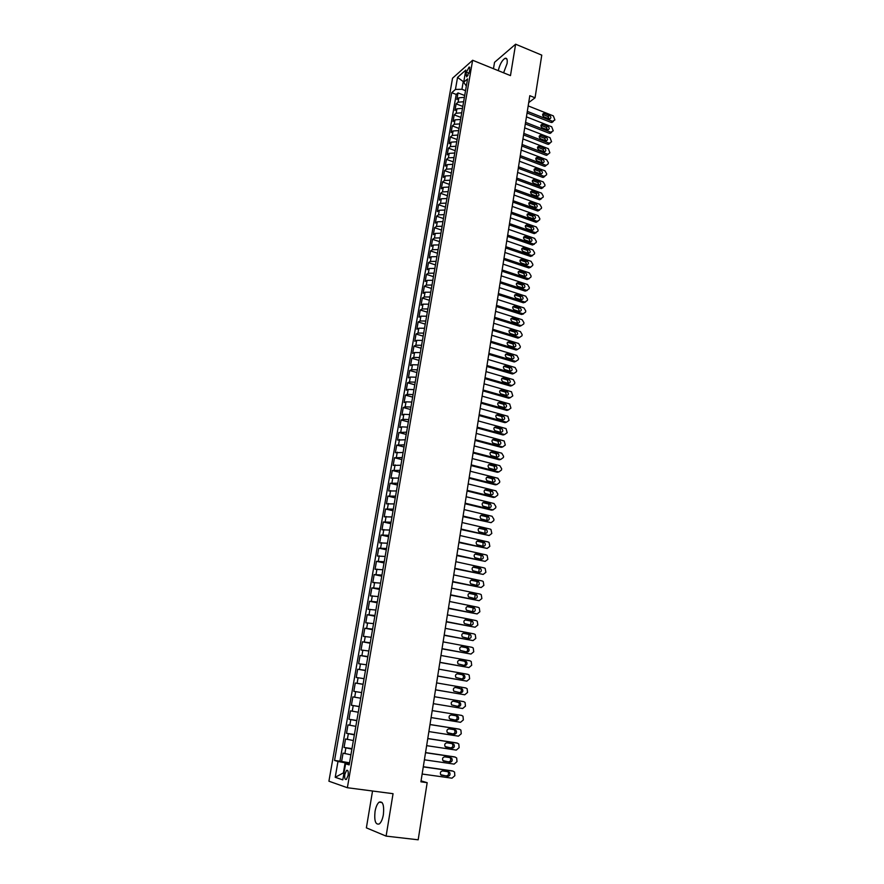 <?xml version="1.0" encoding="UTF-8"?>
<svg xmlns="http://www.w3.org/2000/svg" width="884" height="884" viewBox="0 0 884 884"><rect width="100%" height="100%" fill="white"/><g stroke="black" fill="none" stroke-linecap="round" stroke-linejoin="round"><path stroke-width="1.33" d="M383.38 814.617C384.264 805.147 382.838 800.992 379.114 802.164C377.247 803.755 375.888 806.849 375.037 811.446C374.12 820.904 375.545 825.059 379.324 823.921C381.192 822.33 382.54 819.225 383.38 814.617M503.604 72.808L507.062 63.593C507.604 59.571 506.941 57.803 505.073 58.289C502.057 60.234 499.791 64.355 498.267 70.643M348.108 775.434C348.528 771.544 347.998 769.865 346.539 770.384L344.826 774.351C344.406 778.24 344.937 779.92 346.406 779.401L348.108 775.434M372.54 791.014L366.374 827.855L386.109 836.109L418.176 839.8L427.171 782.683L421.06 780.87M452.531 78.223L328.914 781.202L347.368 787.721L472.631 60.256L452.531 78.223M472.631 60.256L510.477 75.604L515.615 44.2L494.543 62.322L493.471 68.698M464.387 97.339L458.84 97.804L456.884 99.472L458.022 92.908L464.697 95.516M463.625 101.748L458.078 102.201L456.122 103.848L462.818 106.445M456.122 103.848L454.973 110.445L456.929 108.809L462.487 108.367M460.564 119.45L455.006 119.87L453.05 121.473L454.199 114.854L460.918 117.417M458.652 130.589L453.072 130.976L451.127 132.556L452.276 125.893L459.017 128.445M456.719 141.783L451.138 142.147L449.183 143.683L450.343 136.998L457.105 139.528M454.774 153.02L449.183 153.363L447.238 154.866L448.409 148.147L455.183 150.656M452.829 164.313L447.227 164.634L445.282 166.104L446.453 159.352L453.249 161.838M450.873 175.662L445.26 175.949L443.315 177.397L444.497 170.612L451.315 173.076M448.895 187.065L443.282 187.331L441.337 188.734L442.53 181.927L449.37 184.369M446.917 198.524L441.293 198.767L439.359 200.138L440.541 193.287L447.403 195.707M444.939 210.038L439.304 210.248L437.359 211.585L438.563 204.712L445.437 207.099M442.939 221.608L437.293 221.796L435.359 223.088L436.563 216.182L443.47 218.558M440.928 233.232L435.282 233.387L433.348 234.658L434.552 227.707L441.481 230.061M438.917 244.912L433.259 245.045L431.326 246.271L432.541 239.299L439.481 241.619M436.895 256.647L431.215 256.758L429.293 257.951L430.508 250.934L437.481 253.233M434.851 268.438L429.171 268.526L427.248 269.675L428.475 262.636L435.469 264.913M432.806 280.294L427.116 280.35L425.193 281.466L426.431 274.383L433.436 276.637M430.751 292.195L425.06 292.228L423.127 293.311L424.375 286.195L431.403 288.427M428.685 304.162L422.983 304.162L421.06 305.212L422.309 298.063L429.359 300.262M426.618 316.196L420.894 316.163L418.972 317.168L420.231 309.986L427.303 312.163M424.53 328.273L418.806 328.218L416.883 329.191L418.143 321.975L425.248 324.119M422.43 340.417L416.696 340.34L414.784 341.268L416.044 334.019L423.171 336.141M420.32 352.628L414.585 352.517L412.662 353.401L413.933 346.119L421.082 348.219M418.209 364.893L412.452 364.749L410.541 365.6L411.822 358.274L418.994 360.352M416.077 377.214L410.32 377.048L408.408 377.855L409.69 370.495L416.883 372.54M413.944 389.612L408.165 389.402L406.264 390.175L407.557 382.783L414.773 384.794M411.789 402.054L406.01 401.822L404.11 402.552L405.402 395.115L412.651 397.115M409.635 414.574L403.844 414.309L401.944 414.994L403.248 407.524L410.507 409.491M407.458 427.149L401.668 426.85L399.767 427.502L401.071 419.988L408.364 421.922M405.281 439.779L397.579 440.066L398.894 432.519L406.209 434.42M403.093 452.486L395.38 452.696L396.706 445.105L404.043 446.984M400.883 465.249L393.17 465.382L394.496 457.757L401.855 459.614M398.673 478.078L390.949 478.133L392.286 470.476L399.667 472.299M396.441 490.974L388.717 490.963L390.054 483.261L397.469 485.051M394.209 503.935L386.474 503.847L387.822 496.101L395.258 497.869M391.955 516.963L384.22 516.797L385.568 509.018L393.037 510.753M389.7 530.057L381.954 529.814L383.313 521.991L390.794 523.693M387.424 543.218L379.678 542.898L381.037 535.03L388.551 536.71M385.148 556.456L377.38 556.047L378.761 548.146L386.297 549.782M382.849 569.749L375.081 569.263L376.462 561.318L384.032 562.931M380.54 583.12L372.772 582.545L374.164 574.567L381.744 576.147M378.219 596.556L370.44 595.904L371.844 587.882L379.457 589.429M375.888 610.059L368.109 609.319L369.512 601.264L377.148 602.778M373.545 623.64L365.755 622.811L367.169 614.711L374.838 616.192M371.192 637.287L363.401 636.381L364.816 628.226L372.507 629.684M368.827 651L361.026 650.005L362.451 641.817L370.164 643.232M366.44 664.79L358.639 663.718L360.075 655.486L367.81 656.867M364.053 678.658L356.241 677.487L357.677 669.221L365.446 670.558M361.644 692.592L353.832 691.343L355.28 683.023L363.07 684.338M360.683 698.194L352.86 696.901L351.401 705.266L359.247 706.515M358.263 712.228L350.429 710.846L348.97 719.256L356.838 720.471M355.821 726.35L347.987 724.88L346.517 733.322L354.418 734.505M353.368 740.538L345.534 738.969L344.053 747.466L351.976 748.615M528.709 102.599L535.052 97.793L529.803 95.693L420.906 781.821L427.171 782.683M466.409 72.267L465.99 74.698L466.752 76.886L469.437 71.67L469.857 69.217L469.095 67.051L466.409 72.267L469.006 73.306M349.324 763.986L345.589 763.809L349.169 764.903L467.57 78.886L463.691 82.256L466.332 86.08M345.589 763.809L342.793 779.876L335.213 777.301L337.975 761.478L334.55 760.439L451.724 92.687L455.448 89.439L457.547 77.405L465.802 70.079L463.691 82.256M458.022 92.908L456.232 94.444L339.931 761.19L349.534 762.804M350.915 754.803L343.069 753.146L341.578 761.688M351.898 749.091L344.053 747.466M354.351 734.847L346.517 733.322M356.793 720.692L348.97 719.256M359.224 706.603L351.401 705.266M355.28 683.023L363.092 684.227M357.677 669.221L365.49 670.326M360.075 655.486L367.877 656.514M362.451 641.817L370.252 642.767M364.816 628.226L372.606 629.088M367.169 614.711L374.96 615.485M369.512 601.264L377.291 601.949M371.844 587.882L379.612 588.479M374.164 574.567L381.932 575.086M376.462 561.318L384.231 561.76M378.761 548.146L386.518 548.511M381.037 535.03L388.794 535.317M383.313 521.991L391.059 522.201M385.568 509.018L393.314 509.14M387.822 496.101L395.557 496.156M390.054 483.261L397.778 483.228M392.286 470.476L399.999 470.376M394.496 457.757L402.209 457.581M396.706 445.105L404.408 444.851M398.894 432.519L406.596 432.188M401.071 419.988L402.971 419.314L408.762 419.591M403.248 407.524L405.148 406.806L410.927 407.049M405.402 395.115L407.303 394.363L413.082 394.584M407.557 382.783L409.458 381.987L415.226 382.164M409.69 370.495L411.601 369.667L417.358 369.821M411.822 358.274L413.734 357.401L419.48 357.523M413.933 346.119L415.856 345.202L421.591 345.301M416.044 334.019L417.966 333.058L423.69 333.124M418.143 321.975L420.055 320.98L425.779 321.025M420.231 309.986L422.154 308.958L427.856 308.969M422.309 298.063L424.232 296.991L429.933 296.98M424.375 286.195L426.298 285.09L431.989 285.046M426.431 274.383L428.353 273.244L434.033 273.167M428.475 262.636L430.409 261.454L436.077 261.355M430.508 250.934L432.442 249.719L438.11 249.597M432.541 239.299L434.475 238.05L440.133 237.895M434.552 227.707L436.486 226.426L442.133 226.249M436.563 216.182L438.497 214.856L444.133 214.657M438.563 204.712L440.497 203.353L446.133 203.121M440.541 193.287L442.486 191.894L448.111 191.64M442.53 181.927L444.475 180.502L450.078 180.214M444.497 170.612L446.442 169.153L452.044 168.844M446.453 159.352L448.409 157.86L454 157.529M448.409 148.147L450.354 146.622L455.945 146.269M450.343 136.998L452.299 135.44L457.879 135.064M452.276 125.893L454.232 124.301L459.802 123.904M454.199 114.854L456.155 113.229L461.713 112.798M463.78 81.803L463.26 81.593L461.934 89.273L455.448 89.439M465.536 90.687L461.934 89.273M515.615 44.2L541.77 55.139L535.052 97.793M386.109 836.109L393.048 793.688L347.368 787.721M463.912 81.03L463.26 81.593L457.547 77.405M343.998 772.97L343.379 772.892L343.975 773.08M349.423 763.411L345.125 762.804L343.379 772.892L335.213 777.301M456.232 94.444L451.724 92.687M339.931 761.19L334.55 760.439M337.975 761.478L345.125 762.804M528.179 105.903L553.34 115.881L554.898 119.959L552.511 121.318L527.317 111.373M527.063 112.964L550.986 122.39L552.511 121.318M549.494 115.395C551.262 116.887 551.307 118.08 549.638 118.986L544.003 116.92C542.235 115.439 542.179 114.235 543.837 113.318L549.494 115.395L547.969 116.489L549.329 118.975M542.632 114.423L547.969 116.489M553.251 121.462L550.986 122.39M526.444 116.854L551.682 126.766L553.24 130.843L550.842 132.224L525.571 122.357M525.317 123.926L549.318 133.274L550.842 132.224M547.815 126.29C549.594 127.804 549.638 129.009 547.925 129.904L542.301 127.849C540.522 126.346 540.478 125.141 542.179 124.224L547.815 126.29L546.29 127.362L547.649 129.882M540.942 125.318L546.29 127.362M551.583 132.368L549.318 133.274M524.698 127.871L550.003 137.694L551.572 141.783L547.638 144.214L549.163 143.175L549.925 143.318L548.389 144.346M523.571 134.943L547.638 144.214M523.814 133.396L549.163 143.175M546.135 137.241C547.925 138.766 547.958 139.981 546.202 140.865L540.599 138.821C538.798 137.296 538.776 136.092 540.511 135.186L546.135 137.241L544.61 138.28L545.958 140.843M539.24 136.258L544.61 138.28M522.941 138.932L548.323 148.678L549.892 152.766L546.666 155.33M521.814 146.004L545.958 155.197M522.057 144.479L547.483 154.181M544.433 148.236C546.257 149.794 546.268 151.009 544.478 151.871L538.897 149.849C537.074 148.302 537.063 147.087 538.842 146.203L544.433 148.236L542.92 149.263L544.257 151.86M537.538 147.252L542.92 149.263M521.173 150.048L546.632 159.706L548.378 162.7L548.202 163.805L544.931 166.358M520.057 157.12L544.257 166.225M520.289 155.628L545.793 165.242M542.743 159.286C544.566 160.866 544.566 162.081 542.743 162.932L537.174 160.932C535.339 159.363 535.339 158.137 537.163 157.275L542.743 159.286L541.218 160.28L542.555 162.921M535.826 158.291L541.218 160.28M519.405 161.22L544.942 170.789L546.688 173.794L546.511 174.899L544.091 176.347L518.51 166.822M518.278 168.28L542.566 177.319L544.091 176.347M541.03 170.38C542.875 171.993 542.864 173.209 540.986 174.049L535.45 172.071C533.604 170.468 533.604 169.242 535.472 168.391L541.03 170.38L539.505 171.363L540.842 174.037M534.113 169.385L539.505 171.363M544.798 176.48L542.566 177.319M517.626 172.435L543.24 181.916L544.986 184.922L544.809 186.038L542.378 187.507L516.731 178.06M516.499 179.496L540.853 188.458L542.378 187.507M539.317 181.529C541.185 183.165 541.152 184.391 539.24 185.209L533.715 183.253C531.848 181.629 531.87 180.402 533.781 179.562L539.317 181.529L537.792 182.491L539.118 185.198M532.389 180.535L537.792 182.491M543.074 187.64L540.853 188.458M515.836 183.706L541.527 193.11L543.273 196.115L543.107 197.243L540.665 198.723L514.941 189.364M514.709 190.778L539.141 199.64L540.665 198.723M537.594 192.734C539.472 194.392 539.428 195.629 537.472 196.425L531.98 194.491C530.091 192.834 530.124 191.607 532.08 190.789L537.594 192.734L536.069 193.673L537.384 196.414M530.654 191.74L536.069 193.673M541.351 198.845L539.141 199.64M514.035 195.032L539.804 204.348L541.561 207.353L541.395 208.48L538.942 209.983L513.129 200.712M512.919 202.093L537.417 210.889L538.942 209.983M535.859 203.994C537.759 205.674 537.704 206.911 535.693 207.696L530.223 205.784C528.323 204.105 528.378 202.867 530.378 202.071L535.859 203.994L534.334 204.9L535.649 207.685M528.908 202.988L534.334 204.9M539.616 210.105L537.417 210.889M512.234 206.414L538.08 215.641L539.837 218.657L539.66 219.785L537.207 221.309L511.328 212.127M511.107 213.475L535.682 222.182L537.207 221.309M534.124 215.298C536.036 217.011 535.958 218.26 533.914 219.022L528.466 217.121C526.555 215.42 526.61 214.171 528.665 213.398L534.124 215.298L532.599 216.193L533.892 219.011M527.162 214.293L532.599 216.193M537.87 221.42L535.682 222.182M510.411 217.851L536.345 226.978L538.102 230.006L537.936 231.144L535.472 232.68L509.504 223.586M509.294 224.912L533.947 233.531L535.472 232.68M532.367 226.669C534.301 228.403 534.212 229.652 532.124 230.392L526.698 228.525C524.764 226.79 524.842 225.542 526.941 224.79L532.367 226.669L530.853 227.531L532.135 230.392M526.941 224.79L525.428 225.663L530.853 227.531M536.124 232.79L533.947 233.531M508.587 229.332L534.599 238.382L536.367 241.409L536.19 242.547L533.726 244.106L507.681 235.1M507.471 236.404L532.19 244.934L533.726 244.106M530.61 238.083C532.555 239.851 532.455 241.1 530.323 241.818L524.93 239.973C522.974 238.205 523.074 236.956 525.207 236.227L530.61 238.083L529.096 238.923L530.367 241.818M523.637 237.067L529.096 238.923M534.356 244.216L532.19 244.934M506.764 240.879L532.842 249.829L534.621 252.857L534.444 254.006L531.969 255.587L505.836 246.669M505.637 247.94L530.433 256.382L531.969 255.587M528.853 249.553C530.809 251.354 530.698 252.603 528.51 253.299L523.14 251.476C521.184 249.686 521.284 248.437 523.472 247.73L528.853 249.553L527.328 250.371L528.588 253.31M521.869 248.537L527.328 250.371M532.588 255.697L530.433 256.382M504.919 252.481L531.085 261.344L532.864 264.371L532.687 265.52L530.422 267.178L503.99 258.305M503.803 259.542L528.676 267.896L530.201 267.112M527.074 261.078C529.052 262.913 528.919 264.161 526.687 264.824L521.35 263.045C519.372 261.211 519.494 259.962 521.726 259.277L527.074 261.078L525.56 261.874L526.809 264.846M520.09 260.062L525.56 261.874M530.798 267.222L528.676 267.896M503.073 264.139L529.317 272.902L531.096 275.941L530.919 277.09L528.599 278.758L502.145 269.985M501.946 271.189L526.897 279.466L528.422 278.703M525.295 272.659C527.284 274.526 527.14 275.775 524.864 276.416L519.549 274.659C517.56 272.802 517.692 271.543 519.969 270.891L525.295 272.659L523.77 273.432L525.008 276.449M518.311 271.642L523.77 273.432M529.008 278.814L526.897 279.466M501.206 275.841L527.538 284.515L529.328 287.554L529.151 288.725L526.765 290.383L500.278 281.72M500.09 282.902L525.118 291.079L526.643 290.35M523.505 284.294C525.505 286.184 525.35 287.444 523.03 288.062L517.748 286.328C515.737 284.438 515.891 283.178 518.212 282.56L523.505 284.294L521.98 285.035L523.206 288.096M516.51 283.267L521.98 285.035M527.207 290.449L525.118 291.079M499.338 287.609L525.748 296.195L527.549 299.234L527.361 300.405L524.919 302.074L498.41 293.521M498.222 294.67L523.328 302.759L524.853 302.052M521.704 295.985C523.726 297.908 523.549 299.168 521.184 299.753L515.924 298.063C513.902 296.14 514.068 294.88 516.433 294.284L521.704 295.985L520.19 296.704L521.383 299.798M514.709 294.958L520.19 296.704M525.405 302.151L523.328 302.759M497.471 299.444L523.958 307.919L525.759 310.958L525.571 312.14L523.063 313.809L496.521 305.378M496.344 306.494L521.527 314.483L523.052 313.809L521.527 314.483M519.891 307.731C521.925 309.687 521.737 310.947 519.328 311.511L514.101 309.842C512.057 307.886 512.245 306.626 514.654 306.063L519.891 307.731L518.378 308.428L519.56 311.566M512.897 306.704L518.378 308.428M514.654 306.063L513.173 306.77L514.687 306.063M523.582 313.897L521.538 314.494M495.581 311.323L522.146 319.71L523.958 322.748L523.77 323.931L521.251 325.621L494.631 317.279M494.465 318.373L519.726 326.273L521.251 325.621M518.079 319.533L518.101 319.544C520.124 321.511 519.914 322.782 517.494 323.323L512.234 321.677C510.212 319.688 510.422 318.428 512.853 317.886L518.079 319.533L516.565 320.207L517.726 323.378M511.085 318.505L516.565 320.207L518.101 319.544M493.681 323.257L520.411 331.566L522.146 334.594L521.969 335.787L519.427 337.489L492.731 329.257M492.565 330.307L517.902 338.119L519.427 337.489M516.256 331.401L516.322 331.423C518.3 333.412 518.079 334.671 515.67 335.202L510.344 333.555C508.366 331.555 508.587 330.296 511.007 329.765L516.256 331.401L514.742 332.041L515.88 335.257M509.261 330.362L514.742 332.041M491.78 335.257L518.643 343.489L520.333 346.495L520.146 347.688L517.604 349.412L490.83 341.279M490.664 342.307L516.079 350.02L517.604 349.412M514.422 343.312L514.532 343.357C516.466 345.357 516.234 346.616 513.836 347.147L508.444 345.5C506.51 343.489 506.753 342.219 509.162 341.71L514.422 343.312L512.908 343.942L514.035 347.191M507.427 342.285L512.908 343.942M489.869 347.313L516.864 355.467L518.51 358.462L518.322 359.655L515.77 361.401L488.907 353.368M488.753 354.362L514.245 361.987L515.77 361.401M512.576 355.291L512.731 355.346C514.621 357.357 514.377 358.628 511.991 359.136L506.532 357.501C504.653 355.467 504.908 354.208 507.305 353.699L512.576 355.291L511.062 355.887L512.168 359.18M505.582 354.252L511.062 355.887M487.946 359.434L515.085 367.501L516.676 370.473L516.488 371.678L513.924 373.446L486.974 365.512M486.83 366.473L512.4 373.998L513.924 373.446M510.731 367.324L510.919 367.401C512.775 369.424 512.51 370.694 510.134 371.192L504.62 369.556C502.775 367.512 503.051 366.252 505.427 365.755L510.731 367.324L509.217 367.899L510.289 371.236M503.736 366.285L509.217 367.899M486.012 371.611L513.295 379.601L514.831 382.551L514.643 383.767L512.079 385.546L485.04 377.722M484.896 378.65L510.554 386.076L512.079 385.546M508.864 379.424L509.107 379.512C510.919 381.545 510.643 382.816 508.267 383.302L502.698 381.667C500.897 379.612 501.184 378.352 503.56 377.877L508.864 379.424L507.35 379.965L508.411 383.336M501.88 378.374L507.35 379.965M484.067 383.844L511.482 391.756L512.797 395.899L510.212 397.712L483.095 389.988M482.951 390.883L508.698 398.209L510.212 397.712M506.996 391.579L507.272 391.678C509.051 393.734 508.753 394.993 506.399 395.479L500.764 393.833C499.007 391.778 499.305 390.518 501.67 390.043L506.996 391.579L505.482 392.087L506.51 395.502M500.012 390.529L505.482 392.087M482.123 396.142L509.67 403.966L510.93 408.11L508.344 409.933L481.139 402.308M480.995 403.181L506.819 410.408L508.344 409.933M505.118 403.789L505.438 403.911C507.173 405.977 506.863 407.237 504.51 407.712L498.819 406.065C497.106 403.999 497.416 402.739 499.769 402.275L505.118 403.789L503.604 404.275L504.609 407.734M498.145 402.739L503.604 404.275M480.156 408.496L507.847 416.242L509.062 420.364L506.466 422.209L479.172 414.695M479.04 415.535L504.941 422.651L506.466 422.209M503.228 416.055L503.593 416.209C505.283 418.276 504.952 419.535 502.62 419.999L496.874 418.364C495.195 416.276 495.526 415.016 497.869 414.574L503.228 416.055L501.714 416.519L502.698 420.011M496.267 415.005L501.714 416.519M478.189 420.917L506.024 428.574L507.184 432.685L504.576 434.552L477.194 427.149M477.073 427.944L503.051 434.972L504.576 434.552M501.327 428.386L501.736 428.563C503.383 430.641 503.04 431.9 500.72 432.353L494.907 430.707C493.272 428.618 493.626 427.359 495.957 426.928L501.327 428.386L499.825 428.817L500.764 432.364M494.377 427.337L499.825 428.817M476.2 433.392L504.178 440.972L505.294 445.061L502.676 446.95L475.216 439.657M475.084 440.42L501.162 447.348L502.676 446.95M499.427 440.784L499.869 440.972C501.482 443.061 501.129 444.321 498.808 444.762L492.941 443.127C491.349 441.028 491.714 439.768 494.023 439.337L499.427 440.784L497.913 441.182L498.83 444.762M492.476 439.735L497.913 441.182M474.211 445.934L501.725 453.183L503.582 456.266L503.394 457.503L500.764 459.415L473.216 452.232M473.095 452.962L499.25 459.779L500.764 459.415M497.504 453.238L498.001 453.448C499.559 455.536 499.195 456.807 496.896 457.238L490.963 455.603C489.416 453.492 489.791 452.232 492.09 451.812L497.504 453.238L496.001 453.614L496.885 457.238M490.576 452.188L496.001 453.614M472.211 458.542L499.814 465.669L501.681 468.763L501.482 470.012L498.852 471.946L471.205 464.862M471.095 465.57L497.338 472.277L498.852 471.946M495.581 465.757L496.112 465.99C497.637 468.089 497.25 469.349 494.963 469.769L488.974 468.133C487.471 466.023 487.858 464.763 490.156 464.354L495.581 465.757L494.068 466.1L494.929 469.769M488.653 464.708L494.068 466.1M470.2 471.205L497.891 478.233L499.758 481.316L499.571 482.576L496.93 484.531L469.194 477.57M469.084 478.233L495.416 484.83L496.93 484.531M493.648 478.332L494.211 478.587C495.692 480.697 495.305 481.957 493.029 482.366L486.985 480.73C485.515 478.62 485.924 477.36 488.2 476.951L493.648 478.332L492.134 478.653L492.963 482.355M486.741 477.283L492.134 478.653M468.177 483.935L495.957 490.852L497.836 493.935L497.648 495.206L494.985 497.184L467.172 490.333M467.072 490.963L493.471 497.46L494.985 497.184M491.703 490.974L492.311 491.25C493.747 493.36 493.338 494.62 491.073 495.029L484.973 493.394C483.548 491.272 483.968 490.012 486.233 489.614L491.703 490.974L490.189 491.261L490.985 495.007M484.808 489.924L490.189 491.261M466.155 496.731L494.023 503.526L495.902 506.62L495.703 507.902L493.04 509.891L465.128 503.162M465.039 503.747L491.526 510.134L493.04 509.891M489.747 503.681L490.388 503.979C491.791 506.09 491.371 507.35 489.117 507.759L482.962 506.112C481.581 503.99 482.012 502.731 484.266 502.344L489.747 503.681L488.244 503.935L488.885 504.234L488.985 507.725M482.863 502.631L488.244 503.935M464.111 509.593L492.068 516.278L493.957 519.372L493.758 520.654L491.084 522.676L463.083 516.046M462.995 516.61L491.084 522.676M487.78 516.444L488.465 516.775C489.824 518.886 489.393 520.146 487.15 520.543L480.94 518.897C479.592 516.775 480.034 515.516 482.277 515.129L487.78 516.444L486.277 516.676L486.951 516.996L486.985 520.499M480.918 515.394L486.277 516.676M462.056 522.521L490.112 529.085L490.985 529.516L491.802 533.472L489.128 535.516L461.028 529.008M460.951 529.527L489.128 535.516M485.802 529.273L486.52 529.626C487.846 531.748 487.404 533.008 485.172 533.395L478.907 531.748C477.603 529.615 478.056 528.367 480.288 527.991L485.802 529.273L484.299 529.472L485.018 529.825L484.973 533.35M478.973 528.234L484.299 529.472M460 535.516L488.134 541.958L489.062 542.411L489.835 546.356L487.15 548.423L458.962 542.036M458.884 542.522L487.15 548.423M483.824 542.168L484.576 542.544C485.868 544.677 485.404 545.925 483.183 546.312L476.874 544.666C475.592 542.533 476.067 541.284 478.288 540.909L483.824 542.168L482.321 542.345L483.073 542.71L482.94 546.257M477.006 541.13L482.321 542.345M457.923 548.566L486.156 554.898L487.128 555.384L487.869 559.296L485.161 561.384L456.884 555.119M456.818 555.572L485.161 561.384M481.824 555.13L482.609 555.528C483.868 557.66 483.393 558.909 481.183 559.296L474.818 557.649C473.581 555.517 474.067 554.257 476.277 553.892L481.824 555.13L480.321 555.274L481.106 555.671L480.896 559.229M475.039 554.091L480.321 555.274M455.846 561.694L484.167 567.893L485.172 568.412L485.88 572.313L483.172 574.423L454.796 568.279M454.73 568.688L483.172 574.423M479.824 568.158L480.642 568.578C481.857 570.71 481.371 571.97 479.183 572.346L472.763 570.699C471.559 568.556 472.056 567.307 474.255 566.942L479.824 568.158L478.321 568.268L479.139 568.688L478.841 572.268M473.062 567.119L478.321 568.268M453.746 574.887L482.167 580.965L483.216 581.517L483.879 585.396L481.161 587.529L452.696 581.506M452.641 581.882L481.161 587.529M477.813 581.252L478.653 581.694C479.846 583.827 479.349 585.086 477.161 585.462L470.697 583.805C469.526 581.672 470.034 580.423 472.222 580.059L477.813 581.252L476.31 581.329L477.15 581.771L476.774 585.374M471.084 580.213L476.31 581.329M451.647 588.147L480.156 594.103L481.239 594.678L481.879 598.534L479.15 600.7L450.586 594.799M450.531 595.131L479.15 600.7M475.78 594.413L476.664 594.877C477.813 597.02 477.305 598.269 475.139 598.634L468.619 596.987C467.481 594.844 468.001 593.595 470.178 593.241L475.78 594.413L474.288 594.457L475.161 594.932L474.697 598.545M469.095 593.374L474.288 594.457M449.525 601.474L478.133 607.308L479.261 607.905L479.857 611.75L477.128 613.927L448.464 608.159M448.42 608.457L477.128 613.927M473.747 607.639L474.664 608.137C475.78 610.269 475.261 611.518 473.095 611.883L466.531 610.236C465.426 608.093 465.956 606.844 468.122 606.49L473.747 607.639L472.255 607.651L473.161 608.148L472.597 611.783M467.095 606.612L472.255 607.651M447.403 614.866L476.1 620.579L477.261 621.209L477.835 625.032L475.084 627.231L446.332 621.596M446.298 621.85L475.084 627.231M471.702 620.933L472.642 621.452C473.736 623.585 473.194 624.844 471.05 625.198L464.432 623.551C463.36 621.408 463.901 620.17 466.056 619.817L471.702 620.933L470.211 620.922L471.139 621.43L470.487 625.087M465.094 619.905L470.211 620.922M445.271 628.336L474.067 633.916L475.261 634.579L475.802 638.381L473.039 640.602L444.188 635.088M444.155 635.309L473.039 640.602M469.647 634.292L470.619 634.834C471.669 636.977 471.128 638.226 468.984 638.591L462.321 636.944C461.293 634.8 461.846 633.552 463.978 633.198L469.647 634.292L468.155 634.248L469.117 634.789L468.354 638.469M463.094 633.264L468.155 634.248M443.116 641.861L472.012 647.32L473.238 648.005L473.747 651.795L470.984 654.049L442.044 648.657M442.011 648.834L470.984 654.049M467.581 647.729L468.575 648.292C469.603 650.425 469.05 651.685 466.918 652.038L460.21 650.392C459.205 648.248 459.768 647.011 461.901 646.657L467.581 647.729L466.089 647.64L467.083 648.204C468.045 649.806 467.758 651.044 466.211 651.906M461.083 646.701L466.089 647.64M440.961 655.475L469.945 660.79L471.216 661.508L471.691 665.276L468.918 667.553L439.878 662.304M439.856 662.436L468.918 667.553M465.503 661.232L466.531 661.818C467.526 663.95 466.962 665.199 464.84 665.564L458.078 663.917C457.105 661.773 457.68 660.525 459.802 660.182L465.503 661.232L464.012 661.11L465.028 661.696C465.978 663.365 465.647 664.602 464.034 665.42M459.072 660.204L464.012 661.11M438.784 669.144L467.879 674.337L469.172 675.089L469.625 678.835L466.84 681.133L437.702 676.006M437.679 676.105L466.84 681.133M463.415 674.801L464.465 675.409C465.426 677.542 464.862 678.801 462.741 679.155L455.945 677.52C454.995 675.376 455.58 674.127 457.691 673.785L463.415 674.801L461.923 674.647L462.973 675.254C463.912 676.989 463.525 678.238 461.835 679M457.072 673.785L461.923 674.647M436.608 682.89L465.791 687.951L467.128 688.724L467.548 692.459L464.752 694.78L435.514 689.796M435.503 689.851L464.752 694.78M461.315 688.437L462.387 689.067C463.327 691.211 462.752 692.459 460.641 692.813L453.801 691.178C452.884 689.034 453.47 687.796 455.569 687.443L460.896 688.879C461.824 690.713 461.393 691.962 459.603 692.636M455.072 687.432L459.824 688.249M434.409 696.714L463.702 701.631L465.061 702.437L465.459 706.15L462.652 708.504L433.315 703.653L462.652 708.504M459.205 702.15L460.31 702.802C461.216 704.946 460.619 706.194 458.531 706.548L451.636 704.924C450.752 702.769 451.348 701.531 453.448 701.189L458.818 702.581C459.724 704.548 459.216 705.797 457.282 706.349M453.116 701.156L457.713 701.929M432.21 710.603L461.592 715.388L462.984 716.228L463.36 719.919L460.542 722.294L431.105 717.576M461.592 715.388L432.21 710.592M457.083 715.929L458.21 716.604C459.094 718.747 458.487 719.996 456.409 720.361L449.47 718.725C448.608 716.581 449.216 715.333 451.304 714.99L457.083 715.929M455.779 715.72L456.719 716.349C457.603 718.493 457.006 719.731 454.917 720.095L450.343 719.355M429.989 724.571L459.481 729.223L460.896 730.074L461.249 733.753L458.42 736.162L428.884 731.576M458.122 728.957L430 724.515M454.951 729.786L456.1 730.482C456.962 732.626 456.354 733.875 454.266 734.239L447.293 732.615C446.453 730.46 447.072 729.223 449.149 728.869L454.951 729.786M453.879 729.62L454.608 730.195C455.47 732.328 454.862 733.576 452.785 733.93L448 733.19M427.768 738.604L457.348 743.124L458.796 744.008L459.127 747.665L456.288 750.096L426.641 745.654M456.111 742.847L427.779 738.516M452.807 743.709L453.978 744.427C454.818 746.571 454.199 747.82 452.122 748.184L445.105 746.571C444.298 744.416 444.917 743.179 446.995 742.825L452.807 743.709M451.868 743.566L452.498 744.107C453.326 746.24 452.707 747.488 450.641 747.853L445.713 747.113M425.524 752.726L455.216 757.091L456.685 758.008L456.995 761.654L454.144 764.107L424.397 759.809M454.078 756.826L425.547 752.582M450.652 757.71L451.846 758.45C452.652 760.594 452.033 761.842 449.967 762.207L442.906 760.594C442.122 758.45 442.751 757.201 444.818 756.859L450.652 757.71M449.823 757.588L450.365 758.096C451.171 760.229 450.542 761.478 448.486 761.842L443.437 761.102M423.27 766.903L453.061 771.135L454.564 772.075L454.84 775.71L451.989 778.185L422.143 774.03M452.044 770.87L423.303 766.726M448.486 771.787L449.702 772.55C450.486 774.682 449.857 775.942 447.801 776.307L440.696 774.704C439.934 772.55 440.575 771.301 442.63 770.959L448.486 771.787M447.746 771.677L448.221 772.152C449.006 774.285 448.365 775.533 446.309 775.898L441.16 775.18M458.078 102.201L458.84 97.804M344.882 753.665L345.865 747.963M347.346 739.433L348.329 733.764M349.81 725.289L350.782 719.642M352.252 711.211L353.224 705.598M354.683 697.2L355.655 691.62M357.103 683.277L358.075 677.73M359.512 669.42L360.473 663.895M361.91 655.641L362.86 650.138M364.296 641.928L365.247 636.458M366.661 628.281L367.611 622.844M369.026 614.711L369.965 609.308M371.368 601.219L372.297 595.838M373.7 587.783L374.628 582.434M376.02 574.423L376.949 569.097M378.33 561.141L379.247 555.837M380.628 547.914L381.545 542.643M382.916 534.754L383.822 529.516M385.192 521.671L386.098 516.455M387.446 508.643L388.352 503.46M389.7 495.692L390.595 490.532M391.943 482.797L392.839 477.658M394.176 469.979L395.06 464.862M396.386 457.216L397.27 452.133M398.596 444.519L399.469 439.458M400.784 431.889L401.668 426.85M402.971 419.314L403.844 414.309M405.148 406.806L406.01 401.822M407.303 394.363L408.165 389.402M409.458 381.987L410.32 377.048M411.601 369.667L412.452 364.749M413.734 357.401L414.585 352.517M415.856 345.202L416.696 340.34M417.966 333.058L418.806 328.218M420.055 320.98L420.894 316.163M422.154 308.958L422.983 304.162M424.232 296.991L425.06 292.228M426.298 285.09L427.116 280.35M428.353 273.244L429.171 268.526M430.409 261.454L431.215 256.758M432.442 249.719L433.259 245.045M434.475 238.05L435.282 233.387M436.486 226.426L437.293 221.796M438.497 214.856L439.304 210.248M440.497 203.353L441.293 198.767M442.486 191.894L443.282 187.331M444.475 180.502L445.26 175.949M446.442 169.153L447.227 164.634M448.409 157.86L449.183 153.363M450.354 146.622L451.138 142.147M452.299 135.44L453.072 130.976M454.232 124.301L455.006 119.87M456.155 113.229L456.929 108.809M468.001 75.505L465.99 74.698M544.544 113.428L543.03 114.522M542.853 124.346L541.339 125.418M541.152 135.307L539.638 136.357M539.439 146.313L537.925 147.352M537.726 157.385L536.212 158.391M536.002 168.501L534.488 169.485M534.279 179.662L532.765 180.634M532.533 190.889L531.019 191.828M530.787 202.16L529.273 203.077M529.03 213.486L527.516 214.381M527.273 224.868L525.759 225.74M525.494 236.304L523.98 237.155M523.715 247.796L522.201 248.614M521.925 259.332L520.422 260.139M520.124 270.935L518.621 271.708M518.322 282.593L516.808 283.344M516.51 294.295L514.996 295.024M512.853 317.886L511.339 318.56M511.007 329.765L509.504 330.417M509.162 341.71L507.648 342.329M507.305 353.699L505.792 354.307M505.427 365.755L503.924 366.33M503.56 377.877L502.046 378.418M501.67 390.043L500.167 390.562M499.769 402.275L498.267 402.772M497.869 414.574L496.366 415.038M495.957 426.928L494.454 427.359M494.023 439.337L492.532 439.746M492.09 451.812L490.598 452.199M490.156 464.354L488.664 464.697M488.2 476.951L486.764 477.261M486.233 489.614L484.863 489.891M484.266 502.344L482.951 502.576M482.277 515.129L481.029 515.328M480.288 527.991L479.106 528.146M478.288 540.909L477.172 541.041M476.277 553.892L475.238 553.992M474.255 566.942L473.294 567.02M472.222 580.059L471.338 580.103M470.178 593.241L469.371 593.274M468.122 606.49L467.404 606.501M466.056 619.817L465.426 619.806M456.409 720.361L454.917 720.095M457.989 728.935L459.481 729.223M454.266 734.239L452.785 733.93M455.857 742.803L457.348 743.124M452.122 748.184L450.641 747.853M453.724 756.737L455.216 757.091M449.967 762.207L448.486 761.842M451.569 770.749L453.061 771.135M447.801 776.307L446.309 775.898M382.087 802.539L379.114 802.164M506.897 59.04L505.073 58.289M347.721 770.55L346.539 770.384M469.824 67.339L469.095 67.051M551.826 122.533L553.351 121.462M543.837 113.318L542.732 114.113M550.113 133.418L551.638 132.368M542.179 124.224L541.03 125.042M540.511 135.186L539.328 136.014M538.842 146.203L537.616 147.042M537.163 157.275L535.892 158.125M543.185 177.441L544.71 176.48M535.472 168.391L534.157 169.253M541.428 188.579L542.964 187.629M533.781 179.562L532.422 180.435M539.671 199.762L541.196 198.845M532.08 190.789L530.676 191.662M537.892 211L539.428 210.094M530.378 202.071L528.93 202.944M536.113 222.282L537.638 221.409M528.665 213.398L527.162 214.282M534.323 233.619L535.848 232.768M532.522 245.012L534.047 244.183M525.207 236.227L523.693 237.078M530.709 256.459L532.245 255.653M523.472 247.73L521.958 248.548M528.897 267.962L530.422 267.178M521.726 259.277L520.212 260.084M527.074 279.51L528.599 278.758M519.969 270.891L518.466 271.664M525.24 291.112L526.765 290.383M518.212 282.56L516.698 283.311M523.394 302.781L524.919 302.074M516.433 294.284L514.93 295.002M516.322 331.423L514.797 332.064M514.532 343.357L513.007 343.975M512.731 355.346L511.217 355.943M510.919 367.401L509.405 367.965M509.107 379.512L507.593 380.054M507.272 391.678L505.758 392.198M505.438 403.911L503.924 404.397M503.593 416.209L502.079 416.662M501.736 428.563L500.222 428.994M499.869 440.972L498.366 441.37M498.001 453.448L496.488 453.823M496.112 465.99L494.598 466.332M494.211 478.587L492.708 478.907M492.311 491.25L490.797 491.537M490.388 503.979L488.885 504.234M488.465 516.775L486.951 516.996M486.52 529.626L485.018 529.825M484.576 542.544L483.073 542.71M482.609 555.528L481.106 555.671M480.642 568.578L479.139 568.688M478.653 581.694L477.15 581.771M476.664 594.877L475.161 594.932M474.664 608.137L473.161 608.148M472.642 621.452L471.139 621.43M470.619 634.834L469.117 634.789M468.575 648.292L467.083 648.204M466.531 661.818L465.028 661.696M464.465 675.409L462.973 675.254M462.387 689.067L460.896 688.879M460.31 702.802L458.818 702.581M458.21 716.604L456.719 716.349M456.1 730.482L454.608 730.195M453.978 744.427L452.498 744.107M451.846 758.45L450.365 758.096M449.702 772.55L448.221 772.152"/></g></svg>
